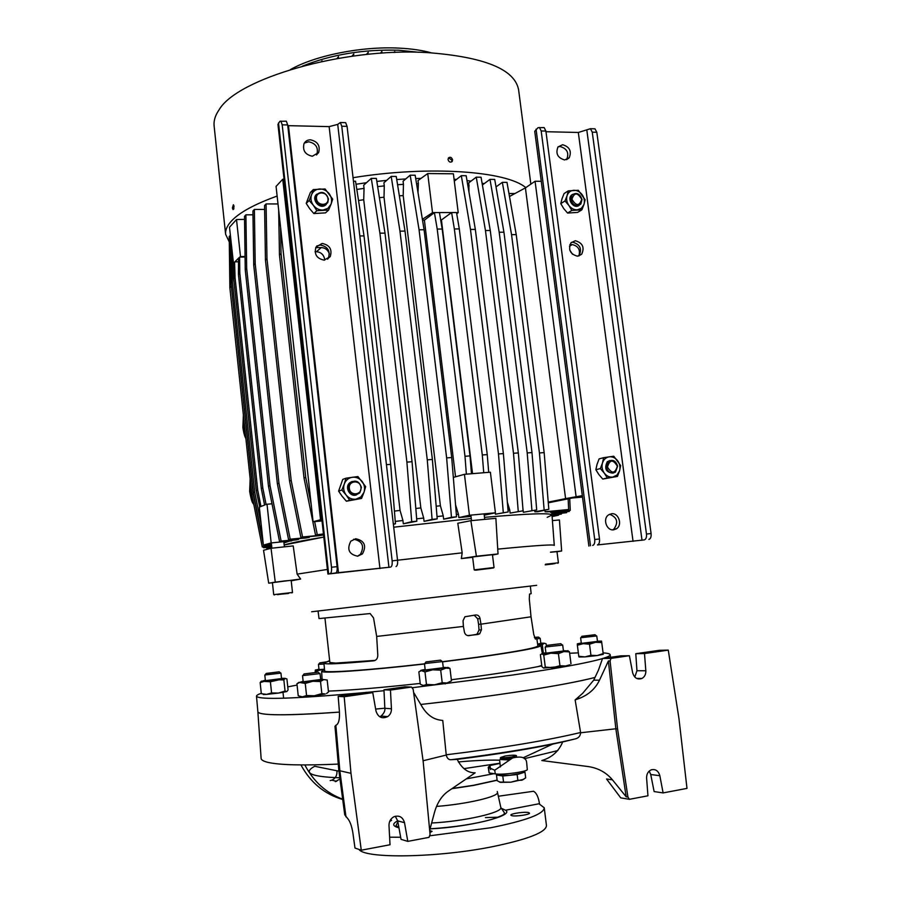 <?xml version="1.0" encoding="UTF-8"?>
<svg xmlns="http://www.w3.org/2000/svg" width="901" height="901" viewBox="0 0 901 901"><rect width="100%" height="100%" fill="white"/><g stroke="black" fill="none" stroke-linecap="round" stroke-linejoin="round"><path stroke-width="1.35" d="M325.272 662.404L319.754 662.877L327.829 661.661M324.011 664.037L318.627 664.341M266.426 673.419L279.186 671.831L266.426 673.419M281.54 678.69L280.943 673.115L265.029 674.973M304.358 673.914L318.121 672.214L304.358 673.914M320.7 679.658L320.035 673.599L302.826 675.581M426.556 661.852L440.544 660.14L426.556 661.852M443.303 667.866L442.549 661.582L424.799 663.541M547.47 645.296L560.76 643.697L547.47 645.296M563.474 651.141L562.708 645.105L545.488 646.952M582.789 636.185L594.998 634.721L582.789 636.185M596.552 635.971L580.852 637.728M534.406 637.356L538.55 637.131L534.856 637.728M364.736 692.576C294.875 698.759 258.801 699.987 256.503 696.236L257.866 711.779C259.15 715.653 286.349 715.766 339.463 712.105C302.252 714.775 277.542 715.462 265.333 714.178C260.58 713.66 258.091 712.871 257.866 711.813L257.844 711.621M339.981 778.993L335.296 781.663M304.853 764.949C313.525 781.561 326.128 792.981 342.673 799.198M499.965 763.215L463.88 768.654M339.823 777.8C310.822 776.797 302.443 772.957 314.686 766.278L338.945 771.177M330.194 780.604L331.759 780.198C335.577 778.374 337.301 775.232 336.918 770.772M300.945 764.938C310.563 782.642 324.484 794.164 342.707 799.502M530.757 791.652L533.505 791.269C536.444 792.801 538.46 797.036 539.541 803.974M359.037 849.44C364.646 858.89 437.604 857.865 493.207 846.546C528.538 839.158 546.288 832.13 546.445 825.462L544.249 807.915M500.776 808.028L505.495 810.224L538.967 803.771L544.227 807.758C544.013 813.93 526.24 820.586 490.932 827.726L429.574 835.824M400.663 837.232L389.615 837.209M511.824 815.687C515.699 816.7 530.25 814.572 529.506 813.107L528.47 812.556C524.495 811.576 510.157 813.682 510.833 815.157L511.824 815.687M429.89 832.648L432.075 831.33L429.698 830.587M389.671 821.43L391.575 820.315L390.516 819.809M594.998 677.451C566.459 684.951 494.142 696.372 420.778 704.458C453.732 700.787 484.896 696.743 514.246 692.351C550.928 686.799 577.845 681.832 594.998 677.451M384.84 708.209L375.649 709.076L384.84 708.209M540.003 638.302L536.883 638.955M423.076 760.759L446.243 755.061L442.763 720.496L439.688 720.034C432.705 718.84 426.871 714.437 422.186 706.846L413.593 692.34M575.142 699.942L579.85 698.185C588.927 694.491 595.471 688.499 599.48 680.221L608.389 660.974L610.09 660.951L610.979 658.372L602.544 658.462L598.478 670.062L593.736 680.131L582.688 693.308L575.142 699.942L580.627 732.761C580.334 736.14 578.465 738.201 575.029 738.955L562.686 741.951C558.755 751.389 551.795 757.583 541.805 760.534L588.026 766.537C598.073 768.001 606.204 772.427 612.432 779.827L626.172 796.788L615.845 728.774L580.627 732.761M338.866 770.592L344.745 814.808L338.855 770.546L334.969 726.229L336.918 724.595C338.99 722.748 339.812 718.266 339.384 711.126L338.168 696.383L366.448 692.328L372.766 692.621L344.193 696.732L338.168 696.383M575.029 738.955C542.943 746.524 501.643 753.45 451.142 759.712C448.743 759.937 447.11 758.383 446.243 755.061M608.389 660.974L615.845 728.774L617.568 728.909L610.09 660.951M494.728 770.22L495.291 773.903C502.127 775.254 528.65 771.515 527.276 769.409L526.657 762.46C526.083 757.437 521.397 755.928 512.601 757.944L494.728 770.22L488.241 767.314L489.953 765.523L499.987 763.395M557.775 750.589L524.326 758.698M429.676 830.305L434.519 812.308C437.222 802.802 441.749 795.797 448.101 791.292L475.165 772.821C467.81 772.968 461.83 768.485 457.201 759.374C499.469 754.047 534.642 748.235 562.686 741.951M338.855 770.546L350.985 773.328L344.193 696.732M379.693 716.757L381.055 716.047C383.984 713.389 385.245 710.81 384.84 708.299L383.961 689.817L404.853 686.821L411.532 687.046L390.448 690.076L391.451 708.772C391.518 712.128 390.257 714.752 387.678 716.622C382.001 719.156 378.116 717.309 375.999 711.08L372.766 692.621M350.985 773.328L361.278 850.206L390.02 844.755L388.995 825.553C388.984 821.487 390.662 818.536 393.996 816.711C399.301 815.056 402.803 817.049 404.515 822.692L407.804 841.376L429.011 837.356L430.07 834.461L423.155 761.3L413.187 689.423L411.532 687.046M451.142 759.712L457.201 759.374M663.113 792.914L659.836 775.705L650.736 774.522L654.126 791.574L663.113 792.914L686.99 788.386L678.971 718.683L668.272 650.128L659.374 650.319L635.791 653.698L636.951 670.738L634.8 677.034M610.979 658.372L629.394 655.714L620.812 655.849L602.544 658.462M488.241 767.314L489.085 772.821L488.669 768.069M495.291 773.903L489.412 772.968M626.172 796.788L627.929 797.07L629.45 799.311L620.733 797.869L606.553 778.993L612.432 779.827M344.745 814.808L347.245 817.995C349.836 820.766 351.728 825.8 352.91 833.098L354.983 848.055L361.278 850.206M383.961 689.817L390.448 690.076M627.929 797.07L617.568 728.909M629.394 655.714L632.637 672.743C634.293 678.014 637.39 679.917 641.94 678.464C644.643 676.899 645.938 674.342 645.826 670.772L644.497 653.552L668.272 650.128M659.836 775.705C658.394 770.794 655.523 768.846 651.232 769.837C648.067 771.324 646.524 774.094 646.603 778.137L647.954 795.797L629.45 799.311M635.791 653.698L644.497 653.552M650.736 774.522L649.238 771.065M395.28 816.25L397.69 820.856L401.046 839.349L407.804 841.376M498.827 817.173L485.436 817.601M602.499 658.575C588.004 662.877 557.832 668.384 511.982 675.119L412.027 687.756M384.006 690.707L367.067 692.362M256.503 696.236C256.368 695.426 257.968 694.446 261.279 693.286M287.757 686.866L297.071 685.087M541.783 665.862C521.105 670.107 490.955 674.736 451.333 679.748M420.204 683.431C381.067 687.711 350.466 690.279 328.403 691.112M537.717 644.789L540.915 645.555C539.823 647.605 518.807 651.524 477.879 657.291L442.582 661.852M424.506 663.981C366.921 670.603 320.981 673.689 321.623 671.313L324.54 669.781M329.259 691.09L328.403 691.044M534.518 637.705L536.771 638.246L537.874 645.859C536.996 647.853 516.543 651.671 476.494 657.313L442.56 661.694M425.216 663.744C368.836 670.243 323.718 673.272 324.653 670.907L324.642 670.84M536.771 638.246L535.397 639.091L533.764 634.507L531.027 616.791L480.954 624.179L481.427 629.833L479.67 633.876L468.959 635.644C466.594 635.712 465.085 634.518 464.409 632.04L463.407 626.42L376.674 636.433L377.801 655.241C377.733 658.417 376.381 660.275 373.735 660.827C341.603 663.733 325.002 664.544 323.943 663.249L329.642 660.568M463.407 626.42L463.046 620.721L464.916 616.757L475.829 614.966C478.048 614.91 479.467 616.126 480.053 618.582L480.954 624.179L478.611 624.337L479.028 629.979L481.427 629.833M318.053 611.047L319.022 618.582L370.142 613.558L373.543 617.917L376.674 636.433M375.199 660.388L335.611 663.091L329.856 662.483M536.658 585.335L311.633 611.768M472.653 557.336L461.346 558.575L462.179 552.831L392.149 560.85C392.419 564.42 391.935 566.504 390.662 567.089L335.78 572.968C336.94 572.394 337.379 570.288 337.098 566.65L287.689 124.946L286.349 121.196L285.64 121.184M327.401 569.455L297.116 574.14L300.652 579.05L291.226 580.818M471.268 518.571L393.703 527.209L471.268 518.571M323.808 537.075C303.626 540.375 290.426 543.01 284.187 544.992L323.808 537.075M300.652 579.05L268.689 583.15L263.543 550.286L271.032 548.27L293.219 545.916L297.116 574.14M462.179 552.831L457.798 523.244L470.874 520.688L476.404 556.232L461.346 558.575M569.635 653.248L578.341 652.865M603.265 654.306L597.217 655.545L603.174 653.585L603.276 654.295L603.084 652.842C607.578 653.191 609.943 653.799 610.18 654.689C610.382 655.624 608.029 656.852 603.129 658.383M541.738 665.434L538.088 666.605M531.027 616.791L529.292 598.962L529.563 594.074L531.162 593.658L530.34 586.101M478.194 634.439L467.743 635.599M475.66 634.563L477.17 634L479.028 629.979M478.611 624.337L477.665 618.762L474.185 615.169M554.273 545.42C554.363 544.227 535.509 545.465 497.735 549.126M554.273 545.296L552.009 515.135C551.75 512.759 529.247 513.502 484.501 517.343C528.65 513.547 551.164 512.782 552.02 515.045L547.189 517.343M268.689 583.15L272.44 582.767M271.032 548.27L275.244 581.9M492.498 555.027L498.028 553.924L476.404 556.232M470.874 520.688L495.877 518.3L498.028 553.924M552.414 520.598L559.431 519.978L561.65 550.995L550.534 552.133M556.987 551.739L561.65 550.995M253.237 501.542L250.039 491.146L250.388 481.066M284.603 580.931L272.417 582.542L273.713 594.649L292.487 592.475L291.181 580.379L284.603 580.931M277.395 594.626L288.725 593.297L277.395 594.626M245.601 435.915L243.247 427.085L243.585 416.915M291.766 540.352L283.973 542.943M420.992 178.387L415.71 178.522M405.732 178.961L396.733 179.536M386.63 180.38L376.843 181.416M366.47 182.712L356.019 184.254M356.819 189.447L364.049 188.365L363.677 185.223L371.291 178.364L379.907 233.168L406.892 462.123L411.712 521.69L403.321 523.796L402.927 520.496L395.257 521.442M377.665 186.608L384.276 185.899L383.905 182.768L391.192 176.405L399.965 231.14L427.265 459.848L432.086 519.37L424.067 521.341L423.684 518.041L416.656 518.852M397.566 184.739L403.445 184.333L403.062 181.214L410.18 175.188L419.066 229.789L446.637 457.911L451.457 517.287L443.652 519.167L443.258 515.879L437.008 516.555M416.555 183.725L418.368 183.669L417.996 180.549L427.738 173.544L453.394 173.803L458.215 212.613L456.751 213.841M552.054 515.777L558.586 515.169L552.11 516.577M315.057 251.728L316.409 251.717C320.947 252.122 323.696 254.623 324.664 259.24L324.709 260.096M569.714 498.512L570.265 510.371L551.153 512.489L550.342 511.554M568.148 498.827L568.632 509.527L547.189 511.858L545.139 511.757L544.936 510.157M534.879 511.791L548.822 509.302L537.829 511.723L534.879 511.791L534.698 510.36M523.368 512.275L536.692 509.91L523.368 512.275L522.94 509.031M510.124 513.097L523.087 510.799L510.124 513.097L509.718 509.887L508.006 510M495.404 514.223L508.164 511.948L495.404 514.223L495.235 512.86M471.009 516.397L458.846 517.591L469.432 515.248L495.426 512.804L484.231 515.169M458.846 517.591L458.451 514.302L456.334 514.516M451.457 517.287L456.525 516.814L443.652 519.167M432.086 519.37L437.199 518.886L424.067 521.341M411.712 521.69L416.848 521.206L403.321 523.796M322.84 534.293L322.918 535.036L318.65 535.746L300.878 537.447L289.536 481.033L265.457 260.152L264.567 205.541L266.077 203.941L266.978 258.733L291.169 480.368L302.556 536.985L322.918 535.036M309.234 536.647L309.313 537.368L305.946 537.987L288.568 539.654L277.373 483.803L253.733 265.097L252.922 211.003L254.375 209.437L255.197 263.711L278.95 483.161L290.19 539.203L309.313 537.368M298.546 538.697L298.625 539.406L296.035 539.936L279.547 541.524L268.498 486.281L245.252 269.895L244.498 216.353L245.905 214.821L246.683 268.532L270.03 485.65L281.123 541.084L298.625 539.406M266.572 547.436L266.741 548.281L271.854 547.774M271.832 547.526L266.741 548.281M268.16 547.887L268.036 547.29M263.419 546.862L263.588 547.729L271.764 546.93M271.742 546.67L263.588 547.729M265.007 547.335L264.883 546.716M230.363 235.274L229.226 236.501L229.868 287.689L251.796 494.277L262.281 546.963L271.674 546.051M271.651 545.792L262.281 546.963M263.329 544.576L253.192 493.714L231.14 284.277M263.723 546.569L263.43 545.116M230.453 236.197L231.061 283.443L253.271 492.554L262.957 541.174M263.745 545.094L263.903 545.905L271.573 545.15M271.55 544.891L263.903 545.905M261.189 524.551L254.701 491.969L232.379 282.182L231.974 250.455M271.494 544.362L263.385 545.128L259.33 507.117L264.917 504.932M263.385 545.128L271.167 542.931L291.823 540.859M272.001 503.794L267.023 504.245L271.167 542.931M279.547 541.524L281.123 541.084M252.978 214.81L245.905 214.821M288.568 539.654L290.19 539.203M264.624 209.437L254.375 209.437M300.878 537.447L302.556 536.985M278.004 203.953L266.077 203.941M323.493 534.225L315.508 534.991L304.02 478.026L279.468 255.073L278.668 209.944M315.508 534.991L323.459 533.921M280.583 227.277L281.044 253.62L305.721 477.35L311.194 504.481M314.652 521.6L317.253 534.518M393.365 524.314L395.449 523.796L393.332 523.988M395.449 523.796L390.662 464.364L364.015 235.916L355.546 181.225L353.451 181.202M394.424 511.104L400.055 510.394L402.927 520.496M400.055 510.394L363.722 199.729L364.049 188.365M416.848 521.206L412.039 461.729L385.009 233.134L376.359 178.409L371.291 178.364M415.823 508.502L420.835 507.916L423.684 518.041M420.835 507.916L384.017 197.195L384.276 185.899M437.199 518.886L432.379 459.465L405.022 231.106L396.237 176.45L391.192 176.405M436.174 506.216L440.409 505.765L443.258 515.879M440.409 505.765L403.197 195.573L403.445 184.333M456.525 516.814L451.705 457.528L424.089 229.755L415.17 175.233L410.18 175.188M455.557 504.864L458.451 514.302M469.432 515.248L464.443 474.331L453.316 477.417M488.624 472.349L486.349 472.518L490.392 472.214L495.426 512.804M503.265 512.41L498.478 453.969L470.468 229.44L461.323 175.672L454.307 181.135M461.323 175.672L466.166 175.718L475.345 229.406L503.389 453.597L508.164 511.948M507.376 502.308L509.718 509.887M518.244 511.261L513.491 453.282L485.459 230.521L476.257 177.17L468.813 182.802L468.982 192.161M476.257 177.17L481.044 177.215L490.268 230.487L518.334 452.921L523.087 510.799M531.917 510.36L527.198 452.933L499.199 232.244L489.986 179.367L482.395 184.975M489.986 179.367L494.705 179.412L503.941 232.199L531.984 452.572L536.692 509.91M544.125 509.752L539.44 452.955L511.554 234.654L502.341 182.329L496.023 186.89M502.341 182.329L506.993 182.362L516.228 234.609L544.159 452.595L548.822 509.302M568.632 509.527L545.139 511.757M570.265 510.371L550.432 512.264M569.241 510.585L569.286 511.453L551.772 513.131M551.806 513.401L569.286 511.453M566.571 511.982L566.605 512.658L551.896 514.077M551.93 514.347L566.605 512.658M561.368 513.435L561.402 514.088L552.009 514.989L551.682 512.432M552.02 515.259L561.402 514.088M467.867 185.696L469.196 185.865M484.152 183.669L482.08 183.185M471.032 181.124L467 180.56M456.503 179.423L454.07 179.231M229.868 287.689L231.174 286.45M253.192 493.714L251.796 494.277M231.061 283.443L232.379 282.182M254.701 491.969L253.271 492.554M267.023 504.245L266.324 504.47M270.03 485.65L268.498 486.281M245.252 269.895L246.683 268.532M278.95 483.161L277.373 483.803M253.733 265.097L255.197 263.711M291.169 480.368L289.536 481.033M265.457 260.152L266.978 258.733M305.721 477.35L304.02 478.026M279.468 255.073L281.044 253.62M321.848 519.393L313.097 521.747L322.017 520.936M359.826 235.949L364.015 235.916M390.662 464.364L386.428 464.679M363.722 199.729L358.53 200.518M379.907 233.168L385.009 233.134M412.039 461.729L406.892 462.123M384.017 197.195L379.411 197.691M399.965 231.14L405.022 231.106M432.379 459.465L427.265 459.848M403.197 195.573L399.357 195.832M419.066 229.789L424.089 229.755M451.705 457.528L446.637 457.911M455.534 476.798L424.394 220.137L422.524 220.204M418.368 183.669L417.996 192.51M464.443 474.331L486.349 472.518M503.389 453.597L498.478 453.969M470.468 229.44L475.345 229.406M518.334 452.921L513.491 453.282M485.459 230.521L490.268 230.487M531.984 452.572L527.198 452.933M499.199 232.244L503.941 232.199M544.159 452.595L539.44 452.955M511.554 234.654L516.228 234.609M548.236 502.116L565.591 498.625L525.418 187.881L509.493 196.474M582.497 497.07L572.191 498.016L548.292 502.814M565.591 498.625L582.316 495.651M514.933 193.535L508.964 193.512M427.738 173.544L432.514 212.659L422.389 219.326M245.061 256.458L240.488 256.605L236.512 219.54L244.543 219.36M233.517 263.689L229.496 227.243L236.512 219.54M245.072 257.044L239.598 257.123L233.517 263.193L233.719 279.073L256.256 490.673L259.725 506.925M259.499 506.948L260.648 506.52M239.598 257.123L239.812 273.228L262.799 487.97L266.088 504.492M239.824 257.123L240.488 256.605M320.519 519.517L282.745 179.231L276.066 186.417L313.097 521.747M282.745 179.231L284.052 179.243M432.514 212.659L434.417 212.613L424.394 220.137M434.417 212.613L437.21 229.068L464.984 456.289L466.369 474.163M466.436 474.14L468.824 473.949M434.485 212.568L456.525 212.523L459.296 228.922L487.25 454.6L488.702 472.327M456.537 212.58L458.215 212.613M525.418 187.881L535.07 181.236L541.276 181.292M576.043 496.226L535.07 181.236M572.495 254.273L569.77 250.073M256.256 490.673L257.709 490.076L260.952 506.385M233.719 279.073L235.071 277.778L257.709 490.076M234.575 262.146L235.071 277.778M234.868 261.853L238.258 261.797M264.59 505.033L261.313 488.59L238.438 274.557L238.517 258.204M262.799 487.97L261.313 488.59M239.812 273.228L238.438 274.557M315.722 247.629L321.285 247.561C325.362 247.843 328.065 250.016 329.417 254.093M464.984 456.289L470.007 455.906L471.46 473.712M437.21 229.068L442.188 229.034L470.007 455.906M436.839 212.557L439.451 212.557L442.188 229.034M472.529 473.622L441.422 219.968L440.679 219.968M483.736 472.721L482.283 454.982L454.363 228.955L451.615 212.535L441.422 219.968M487.25 454.6L482.283 454.982M459.296 228.922L454.363 228.955M454.194 212.535L451.615 212.535M569.455 246.187L572.27 244.588C578.341 246.029 580.548 249.825 578.893 255.974M572.27 244.588L569.871 244.61M473.554 556.841L472.62 557.055L474.185 569.86L494.041 567.517L492.453 554.701L473.554 556.841M478.397 569.77L490.527 568.385L478.397 569.77M545.24 564.792L554.993 563.564L545.285 564.702M545.477 564.229L558.406 562.798L556.976 551.649L550.488 552.245M229.293 241.997L225.61 234.26C225.227 230.217 227.041 225.948 231.05 221.443C238.9 212.76 254.262 204.302 277.136 196.058M530.847 184.142L518.638 90.044C515.034 69.287 484.333 56.786 426.545 52.54C343.112 47.584 237.177 78.59 219.123 109.742C215.26 115.328 213.593 120.689 214.1 125.825L214.134 126.185M232.424 207.928L233.382 204.752L234.046 206.453L233.066 209.64L232.424 207.928M233.809 205.372L233.809 209.009M448.045 159.612L448.45 157.934C450.286 156.673 451.66 157.292 452.572 159.804L452.167 161.493C450.354 162.732 448.98 162.112 448.045 159.612M452.167 161.493L451.559 161.921L451.964 160.232L448.574 157.788M290.437 69.58C315.125 55.479 361.808 46.12 399.12 48.125C411.352 48.722 422.028 50.276 431.151 52.787M302.488 66.122C331.41 54.511 363.486 49.206 398.715 50.231L418.605 52.269M353.046 177.688C429.011 165.345 506.689 171.044 525.779 187.633M394.863 52.449L394.762 51.571L393.917 52.495M381.652 53.159L381.889 51.548L380.357 53.249M367.642 54.364L368.261 52.303L366.347 54.499M353.181 56.076L353.834 53.959L351.863 56.256M338.224 58.362L338.506 56.673L336.906 58.588M322.13 61.437L322.062 60.829L321.454 61.583M327.615 259.195L328.369 258.136C330.521 251.007 327.863 246.637 320.384 245.016L316.701 246.041M324.112 260.13L330.239 256.605C332.39 249.453 329.721 245.072 322.22 243.439L316.003 247.077C313.965 254.217 316.668 258.564 324.112 260.13M316.555 154.983L316.882 154.398C318.571 147.606 315.846 143.394 308.694 141.761L304.313 143.101M312.332 156.233L318.684 152.506C320.384 145.68 317.648 141.446 310.462 139.813C307.511 139.846 305.36 141.13 304.02 143.642C302.432 150.467 305.191 154.657 312.332 156.233M357.472 556.21L360.411 554.329C364.714 546.164 362.484 541.129 353.721 539.237L353.665 539.249M357.697 556.187L362.45 553.89C366.763 545.702 364.522 540.656 355.726 538.753L350.804 541.186C346.682 549.396 348.98 554.397 357.697 556.187M287.768 125.644L329.135 126.624L337.717 124.383L340.33 122.536L341.761 126.23L392.149 560.85M286.349 121.196L279.873 121.308L277.959 124.428L327.919 574.05L335.78 572.968M390.662 567.089L327.919 574.05M396.057 566.515C397.33 565.929 397.837 563.846 397.555 560.287L347.076 126.354L345.635 122.66L344.846 122.649M280.864 121.061L282.193 124.822L287.689 124.946M337.098 566.65L331.489 567.247L282.193 124.822M331.489 567.247C331.771 570.885 331.343 572.991 330.194 573.577M505.112 755.995L500.821 757.426C502.521 757.944 506.294 757.775 512.128 756.919L516.431 755.68C515.597 754.948 511.824 755.049 505.112 755.995M514.651 756.953L512.387 757.403C506.216 758.304 502.229 758.484 500.427 757.944L500.798 757.459M500.359 757.842L500.517 759.092C501.497 759.712 505.01 759.644 511.058 758.89M500.483 758.811L500.269 759.239C501.666 759.757 505.236 759.667 510.98 758.946M509.482 759.982L500.055 759.52M523.019 771.819L524.968 772.112L521.071 773.328L509.966 775.277L499.616 775.491L498.264 774.139M499.481 782.091L510.811 782.192L500.46 782.361L497.172 780.705L496.485 774.984L498.298 774.432M523.808 779.32L510.811 782.192L517.872 780.334L521.927 780.221L525.677 777.845L524.968 772.112M522.963 771.402L523.064 772.191L521.071 773.328L517.151 774.556L502.792 775.998L496.485 774.984M517.872 780.334L517.151 774.556M503.49 781.775L502.792 775.998M516.487 755.725L516.487 756.389M318.447 664.431L319.01 669.589L324.495 669.229M315.159 672.259L315.305 670.062L321.544 669.713L315.823 671.301L315.305 670.062L318.965 669.24M324.506 669.398L321.544 669.713L324.54 669.691M315.823 671.301L315.924 672.191M264.804 675.086L265.39 680.672L281.168 678.633M281.495 678.295L285.279 678.363L270.39 681.787L261.819 681.257L265.344 680.266M261.819 681.257L260.152 682.598L265.142 681.1L277.024 679.771L283.86 679.951L285.054 691.044L286.687 691.585L278.443 693.083L285.054 691.044M260.152 682.598L261.324 693.669L266.55 694.401L263.25 694.513M286.957 691.439L288.083 689.941L286.912 678.949L285.166 678.397L283.86 679.951M266.55 694.401L278.443 693.083L271.573 692.937L266.55 694.401M260.186 682.541L261.358 681.145M270.39 681.787L271.573 692.937M302.545 675.716L303.198 681.787L320.294 679.579M307.613 696.496L302.511 696.845L306.565 695.527L314.336 695.763L307.613 696.496M299.425 682.44L305.248 683.42L312.76 681.28L323.741 679.579L320.519 681.516L312.76 681.28L299.425 682.44L303.153 681.302M320.643 679.185L327.187 680.018L328.505 691.991L326.635 693.455M298.974 682.789L296.936 683.78L298.231 695.786L302.511 696.845L300.416 696.608M314.336 695.763L325.317 693.984L321.837 693.612L314.336 695.763M296.936 683.78L298.862 682.361M305.248 683.42L306.565 695.527M320.519 681.516L321.837 693.612M424.472 663.699L425.204 669.984L442.841 667.776M447.82 667.359L449.982 668.418L445.218 668.058L421.364 670.648C420.035 670.569 420.722 670.276 423.414 669.77L425.148 669.466M441.49 683.927L434.473 684.816L442.2 682.71L446.997 683.014L441.49 683.927M421.364 670.648L424.99 671.909L432.694 669.803L440.702 670.164L447.234 667.607L443.236 667.348M421.33 670.682L418.852 671.864L420.305 684.264L423.515 685.582L426.466 684.433L434.473 684.816L422.434 685.391M449.982 668.418L451.469 680.852L446.997 683.014L449.475 682.113M420.148 671.031L420.925 670.614M440.702 670.164L442.2 682.71M424.99 671.909L426.466 684.433M545.195 647.087L545.961 653.135L563.069 651.063M563.418 650.68L567.337 650.905L550.928 653.191L541.918 653.732L545.905 652.651M567.844 650.635L569.466 651.885L563.801 651.592L558.417 653.664L550.928 653.191L543.765 655.095L541.918 653.732L540.386 654.723L541.884 666.627L543.438 667.979M569.635 664.915L565.648 665.997L569.77 664.814M565.648 665.997L543.731 668.058L545.285 667.123L552.752 667.63L559.96 665.738L565.648 665.997M569.466 651.885L570.997 663.891M558.417 653.664L559.96 665.738M543.765 655.095L545.285 667.123M580.627 637.84L581.348 643.393L596.417 641.523M597.453 641.185L601.553 641.129L595.493 642.289L578.87 643.945L577.316 643.843L581.291 642.999M603.084 652.842L601.553 641.129L601.733 642.537L595.493 642.289L589.513 644.226L583.274 643.652L577.361 645.251L577.316 643.843M597.217 655.545L584.986 656.897L579.005 656.987L578.791 656.288L584.986 656.897L590.943 655.32L597.217 655.545M601.733 642.537L603.174 653.585M589.513 644.226L590.943 655.32M577.361 645.251L578.791 656.288M537.615 644.114L540.577 643.438M540.791 643.145L544.238 643.213L537.649 644.294M546.344 645.826L546.096 643.787L544.26 643.224L542.301 644.756L537.66 644.384M542.301 644.756L543.348 653.101M578.735 256.019L579.061 255.681C582.159 248.845 580.064 244.362 572.777 242.211L571.313 242.403M577.395 256.188L581.652 254.251C584.76 247.403 582.654 242.898 575.345 240.736L570.997 242.741C567.99 249.611 570.119 254.093 577.395 256.188M566.594 159.657L566.684 159.545C569.297 152.956 567.112 148.62 560.118 146.514L558.046 146.84M564.645 159.95L569.218 157.799C571.831 151.199 569.635 146.84 562.629 144.723L557.978 146.942C555.433 153.564 557.651 157.9 564.645 159.95M612.68 529.856L613.795 529.225C618.672 522.366 617.275 517.377 609.605 514.257M613.66 529.833L616.566 528.741C622.726 524.878 618.627 512.646 611.531 513.739L608.502 514.91C602.431 518.852 606.621 530.971 613.66 529.833M545.983 131.715L578.318 132.47L590.437 128.719L592.25 132.154L646.467 534.045C646.738 537.345 646.006 539.294 644.305 539.902L597.442 544.925C599.075 544.328 599.762 542.346 599.492 539.001L545.893 131.05L544.148 127.57L543.145 127.548M544.148 127.57L538.032 127.672L534.744 131.276M644.305 539.902L597.442 544.925M648.911 539.406C650.623 538.809 651.355 536.861 651.085 533.561L646.467 534.045M592.25 132.154L596.811 132.256L651.085 533.561M596.811 132.256L594.987 128.832L593.95 128.809M539.44 127.458L541.186 130.949L545.893 131.05M599.492 539.001L594.716 539.508L541.186 130.949M594.716 539.508C594.987 542.864 594.311 544.835 592.678 545.432M349.351 488.353C349.982 496.282 362.123 495.246 360.929 487.396C360.321 479.501 348.191 480.47 349.351 488.353M361.414 487.43L359.803 492.836C354.442 496.474 350.602 495.032 348.27 488.522L349.813 483.206C355.185 479.467 359.048 480.875 361.414 487.43M352.145 481.472L349.881 482.677C344.069 487.081 350.084 497.803 356.683 494.773M363.959 492.419L360.873 496.969L355.974 499.188C352.054 499.616 348.766 498.219 346.108 494.998L341.862 490.031L344.283 483.995C345.77 480.188 348.45 477.935 352.314 477.26C356.233 476.866 359.499 478.273 362.134 481.483C364.556 484.862 365.164 488.511 363.959 492.419L361.56 498.433L349.667 500.168L346.108 494.998C343.653 491.586 343.044 487.914 344.283 483.995L346.018 478.206L357.911 476.55L365.66 486.641L363.959 492.419M346.018 478.206L342.74 479.4L338.607 491.158L342.155 496.305L346.367 501.226L361.56 498.433M349.667 500.168L346.367 501.226M341.862 490.031L338.607 491.158M316.848 194.132C310.631 198.783 319.438 209.967 325.486 205.113L326.308 204.369M330.994 204.302L327.919 208.368L323.076 210.079C319.202 210.17 315.958 208.57 313.345 205.304L309.189 200.472L311.577 194.717C313.064 191.226 315.722 189.311 319.54 188.973C323.403 188.917 326.635 190.516 329.225 193.783C331.602 197.184 332.199 200.698 330.994 204.302L328.628 210.034L316.87 210.71L313.345 205.304C310.935 201.869 310.349 198.344 311.577 194.717L313.334 189.582L325.092 188.973L332.706 199.177L330.994 204.302M313.334 189.582L310.338 192.544L306.205 203.367L309.719 208.75L313.841 213.548L325.531 212.861L328.628 210.034M316.87 210.71L313.841 213.548M309.189 200.472L306.205 203.367M609.808 460.557L607.229 461.808C604.03 468.734 605.99 472.496 613.119 473.104M619.539 470.874L617.005 475.052L612.86 477.068C609.515 477.44 606.666 476.133 604.301 473.138L600.37 468.565L602.465 462.99C603.647 459.487 605.889 457.426 609.177 456.818C612.522 456.48 615.36 457.798 617.692 460.771C619.854 463.914 620.474 467.281 619.539 470.874L617.455 476.426L607.308 477.958L604.301 473.138C602.127 469.984 601.508 466.605 602.465 462.99L603.625 457.674L613.772 456.221L620.665 465.569L619.539 470.874M603.625 457.674L599.097 458.902L597.014 464.432L595.843 469.725L598.838 474.512L602.746 479.062L617.455 476.426M607.308 477.958L602.746 479.062M600.37 468.565L595.843 469.725M572.676 194.334L571.808 194.886C566.2 198.963 574.05 209.843 579.264 205.248M583.961 204.493L581.438 208.266L577.327 209.843C574.005 209.922 571.189 208.446 568.858 205.417L565.006 200.946L567.078 195.618C568.261 192.386 570.491 190.618 573.757 190.302C577.068 190.246 579.872 191.733 582.181 194.751C584.31 197.905 584.907 201.148 583.961 204.493L581.9 209.798L571.842 210.429L568.858 205.417C566.706 202.241 566.121 198.975 567.078 195.618L568.272 190.866L578.341 190.302L585.132 199.74L583.961 204.493M568.272 190.866L564.037 193.602L561.976 198.884L560.771 203.626L563.744 208.615L567.574 213.053L577.597 212.422L581.9 209.798M571.842 210.429L567.574 213.053M565.006 200.946L560.771 203.626M316.499 198.625C317.096 206.205 329.09 206.205 327.941 198.659C327.367 191.113 315.384 191.057 316.499 198.625M328.448 198.907L327.761 202.646C322.592 207.275 318.492 206.014 315.463 198.884L316.105 195.224C321.274 190.516 325.385 191.744 328.448 198.907M607.454 467C611.734 474.005 615.023 473.735 617.343 466.177C613.085 459.172 609.797 459.442 607.454 467M617.613 466.222L615.473 472.09C611.081 474.185 608.051 472.541 606.384 467.157L608.468 461.335C612.871 459.183 615.924 460.805 617.613 466.222M571.932 199.245C576.133 206.25 579.399 206.261 581.731 199.267C577.541 192.262 574.275 192.251 571.932 199.245M582.012 199.504L580.841 204.031C576.381 206.96 573.059 205.439 570.885 199.47L572.022 194.988C576.494 192.014 579.827 193.524 582.012 199.504M338.292 764.093C303.671 765.58 280.515 765.073 268.802 762.561C263.959 761.491 261.403 760.162 261.132 758.552L261.11 758.18M493.951 773.689L466.301 778.881M497.104 780.12L473.442 785.3L452.178 788.51M497.115 780.255L473.453 785.447L451.908 788.69M497.397 792.125L497.431 792.317C499.086 796.518 467.168 804.075 436.523 806.418M580.593 732.513C546.457 740.611 501.666 748.044 446.209 754.79M579.287 698.41L577.586 698.331M593.736 680.131L599.48 680.221M345.973 816.858L339.88 771.076L335.859 725.26M489.953 765.523L490.561 769.488M458.361 761.942C474.602 760.478 488.342 759.892 499.593 760.185M384.84 708.299L391.451 708.772M636.951 670.738L645.826 670.772M397.69 820.856L404.515 822.692M500.776 807.24L500.821 807.476C502.972 812.511 464.364 821.385 431.635 823.007M505.495 810.224C515.282 815.45 469.95 827.028 430.059 828.875M398.952 827.805C392.431 826.161 392.003 823.841 397.69 820.834M329.721 661.3L328.944 661.379M373.735 660.827L374.467 660.681M468.385 635.667L468.959 635.644M477.665 618.762L480.053 618.582M277.902 594.48L288.354 593.477L277.902 594.48M316.409 251.717L321.285 247.561M492.61 568.069L475.762 570.187L492.61 568.069M545.218 564.848L553.237 563.902L545.308 564.657M338.506 572.991L288.455 125.667M329.135 126.624L379.952 568.542M337.717 124.383L388.95 567.393M328.64 573.858L278.51 122.953M341.761 126.23L347.076 126.354M578.318 132.47L633.054 541.388M586.866 130.408L642.008 540.262M590.493 545.781L536.05 129.17M319.754 662.877L318.526 664.454M266.245 673.407L264.917 675.119M304.121 673.903L302.68 675.773M426.094 661.83L424.63 663.755M546.749 645.296L545.342 647.143M582.035 636.185L580.74 637.874M257.866 711.813L261.132 758.552M336.681 781.291L331.759 780.198M430.07 828.819C454.464 827.242 475.199 824.055 492.261 819.257C508.153 813.547 503.197 814.008 504.481 812.905L500.821 807.476L497.284 791.495M283.624 698.207L283.004 692.385M445.207 683.927L445.139 683.352M597.509 641.58L596.777 636.016M540.837 643.494L540.183 638.336M279.186 671.831L280.853 673.182M318.121 672.214L319.911 673.678M440.544 660.14L442.425 661.672M560.76 643.697L562.596 645.184M594.998 634.721L596.687 636.083M538.55 637.131L540.116 638.381M577.924 698.106L579.85 698.185M338.855 770.558L334.969 726.229M523.143 757.797L552.64 744.125M381.055 716.047L387.678 716.622M641.94 678.464L636.602 678.397M397.87 821.836L396.023 825.654L398.895 827.49M533.505 791.269L498.309 796.247M321.623 671.313L322.074 679.084M323.943 663.249L324.653 670.907M610.18 654.745L610.563 657.313M540.915 645.555L542.312 653.326M477.17 634L479.67 633.876M324.957 618.097L329.856 662.505M253.868 504.729C252.854 502.274 252.1 504.797 249.645 491.394L250.163 478.938M274.422 594.964L273.713 594.649M271.899 548.18L271.336 542.909M284.389 546.851L283.826 541.659M292.487 592.475L291.856 592.937M245.883 438.55C245.68 438.1 244.07 435.983 242.876 427.434L243.371 414.899M474.94 570.187L474.185 569.86M471.527 520.632L470.851 515.113M484.749 519.37L484.074 513.84M494.041 567.517L493.354 568.002M558.406 562.798L557.82 563.238M225.61 234.26L214.1 125.825M330.239 256.605L328.369 258.136M318.684 152.506L316.882 154.398M362.45 553.89L360.411 554.329M345.635 122.66L340.33 122.536M500.269 759.239L499.638 760.061M499.571 759.96L500.415 766.931M447.234 667.607L448.045 668.001M567.337 650.905L569.443 651.885M581.652 254.251L579.061 255.681M569.218 157.799L566.684 159.545M616.566 528.741L613.795 529.225M588.905 546.107L534.732 131.231M594.987 128.832L590.437 128.719M349.813 483.206L349.104 483.454M316.105 195.224L315.451 195.855M608.468 461.335L607.488 461.594M572.022 194.988L571.11 195.573"/></g></svg>
